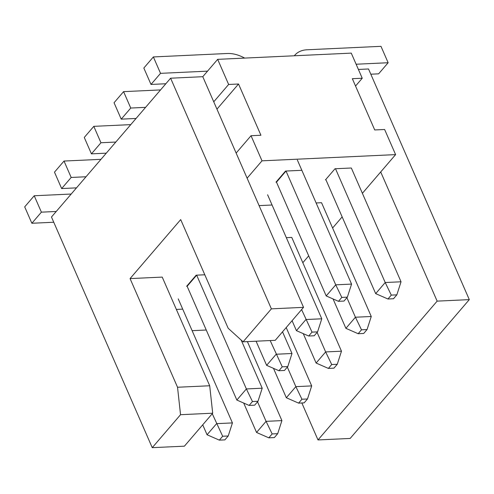 <?xml version="1.0" encoding="UTF-8"?>
<svg xmlns="http://www.w3.org/2000/svg" width="494" height="494" viewBox="0 0 494 494"><rect width="100%" height="100%" fill="white"/><g stroke="black" fill="none" stroke-linecap="round" stroke-linejoin="round"><path stroke-width="0.74" d="M71.204 194.037L34.228 195.76L41.397 212.161L56.242 211.469M41.397 212.161L31.863 223.263L24.7 206.863L34.228 195.76M76.496 187.868L61.651 188.56L54.482 172.159L64.016 161.05L71.179 177.457L86.024 176.766M100.986 159.334L64.016 161.05M106.278 153.165L91.433 153.856L84.27 137.456L93.798 126.347L100.961 142.747L115.806 142.056M130.768 124.624L93.798 126.347M136.06 118.455L121.215 119.147L114.052 102.746L123.58 91.643L130.749 108.044L145.594 107.352M160.55 89.92L123.58 91.643M61.651 188.56L71.179 177.457M91.433 153.856L100.961 142.747M121.215 119.147L130.749 108.044M31.863 223.263L53.76 222.244M356.112 64.226L388.142 62.732L378.614 73.841L370.815 74.205M388.142 62.732L380.979 46.331L307.077 49.777A30.974 20.89 40.6 0 0 294.77 55.235A30.974 20.89 40.6 0 0 294.325 55.779M244.647 58.094A30.974 20.89 40.6 0 0 227.265 53.494L153.368 56.94L160.531 73.34L207.536 71.148M165.848 83.752L151.003 84.443L143.834 68.042L153.368 56.94M151.003 84.443L160.531 73.34M391.285 295.116L387.944 299.006L375.681 293.627L385.209 282.525L391.285 295.116L396.836 294.856L401.042 281.784L351.333 167.997M346.893 297.703L355.427 317.228L361.503 329.819L367.054 329.56L371.26 316.487L321.551 202.707M317.111 332.406L325.645 351.932L331.721 364.529L337.266 364.269L341.478 351.197L291.763 237.41M287.329 367.11L295.857 386.641L301.939 399.232L307.484 398.973L311.689 385.9L286.199 327.553M341.805 297.419L338.464 301.315L326.201 295.931L276.486 182.15L286.02 171.041L335.729 284.828L341.805 297.419L347.356 297.16L351.561 284.093L297.376 160.056M326.201 295.931L335.729 284.828L351.561 284.093M301.606 309.602L312.023 332.129L317.574 331.869L321.779 318.797L267.587 194.76M312.023 332.129L308.682 336.019L296.412 330.64L292.078 320.705M296.412 330.64L305.947 319.532L321.779 318.797M270.181 340.551L282.241 366.832L287.786 366.573L291.997 353.5L282.531 331.832M282.241 366.832L278.9 370.722L266.63 365.344L256.09 341.212M266.63 365.344L276.165 354.241L291.997 353.5M252.453 401.536L249.118 405.432L236.848 400.047L187.133 286.267L196.668 275.158L246.376 388.945L252.453 401.536L258.004 401.276L262.209 388.204L241.196 340.1M236.848 400.047L246.376 388.945L262.209 388.204M338.464 301.315L344.015 301.056L347.356 297.16M308.682 336.019L314.233 335.759L317.574 331.869M278.9 370.722L284.451 370.463L287.786 366.573M249.118 405.432L254.663 405.173L258.004 401.276M375.681 293.627L325.805 179.476M335.5 168.738L385.209 282.525L401.042 281.784M361.503 329.819L358.162 333.716L345.893 328.331L333.055 298.938M345.893 328.331L355.427 317.228L371.26 316.487M331.721 364.529L328.38 368.419L316.111 363.041L303.267 333.648M316.111 363.041L325.645 351.932L341.478 351.197M301.939 399.232L298.598 403.123L286.329 397.744L273.485 368.351M286.329 397.744L295.857 386.641L311.689 385.9M387.944 299.006L393.496 298.747L396.836 294.856M358.162 333.716L363.714 333.456L367.054 329.56M328.38 368.419L333.932 368.16L337.266 364.269M298.598 403.123L304.143 402.863L307.484 398.973M257.541 401.813L266.075 421.345L272.151 433.936L277.702 433.676L281.907 420.604L247.395 341.613M301.359 170.325L285.526 171.066L275.992 182.169L276.486 182.15L276.64 181.422M204.806 274.781L196.174 275.183L186.639 286.285L187.133 286.267L187.288 285.532M212.253 413.719L222.671 436.245L228.222 435.986L232.427 422.913L178.235 298.876M202.725 424.821L207.06 434.757L216.594 423.648L232.427 422.913M222.671 436.245L219.33 440.135L207.06 434.757M219.33 440.135L224.881 439.876L228.222 435.986M243.703 403.055L256.547 432.448L266.075 421.345L281.907 420.604M272.151 433.936L268.81 437.832L256.547 432.448M268.81 437.832L274.361 437.573L277.702 433.676M130.064 278.597L162.23 277.097L209.697 385.758L212.698 413.2L184.404 446.168L152.245 447.669L180.538 414.701L177.537 387.253L130.064 278.597L180.699 219.595L228.166 328.257L243.085 341.817L271.379 308.849L170.609 78.2L202.775 76.7L213.748 101.813L228.636 84.462L217.663 59.348L202.775 76.7M152.245 447.669L51.475 217.02L170.609 78.2M271.379 308.849L303.538 307.348L275.244 340.317L243.085 341.817M303.538 307.348L236.138 153.072L251.032 135.72L260.925 135.257L238.534 84.005L228.636 84.462M180.538 414.701L212.698 413.2M437.141 301.124L469.3 299.623L350.166 438.444L318 439.944L437.141 301.124L380.707 171.961L395.601 154.61L262.005 160.834L247.111 178.186M262.005 160.834L251.032 135.72M355.544 86.036L362.238 78.237L351.265 53.124L217.663 59.348M395.601 154.61L384.628 129.496L374.73 129.953L352.339 78.7L362.238 78.237M182.218 309.151L176.352 309.423M291.269 237.435L286.335 237.663M321.051 202.725L316.117 202.96M271.57 205.035L259.097 205.615M350.839 168.022L335.006 168.763L325.472 179.865L325.966 179.841M192.129 330.677L206.251 330.017M380.707 171.961L362.386 193.308M342.151 216.891L332.604 228.012M308.694 255.873L302.822 262.715M358.397 69.45L368.53 68.981L469.3 299.623M216.952 109.149L238.534 84.005M236.138 153.072L213.748 101.813M318 439.944L301.846 402.974M177.537 387.253L209.697 385.758M294.301 55.779L294.77 55.235"/></g></svg>
